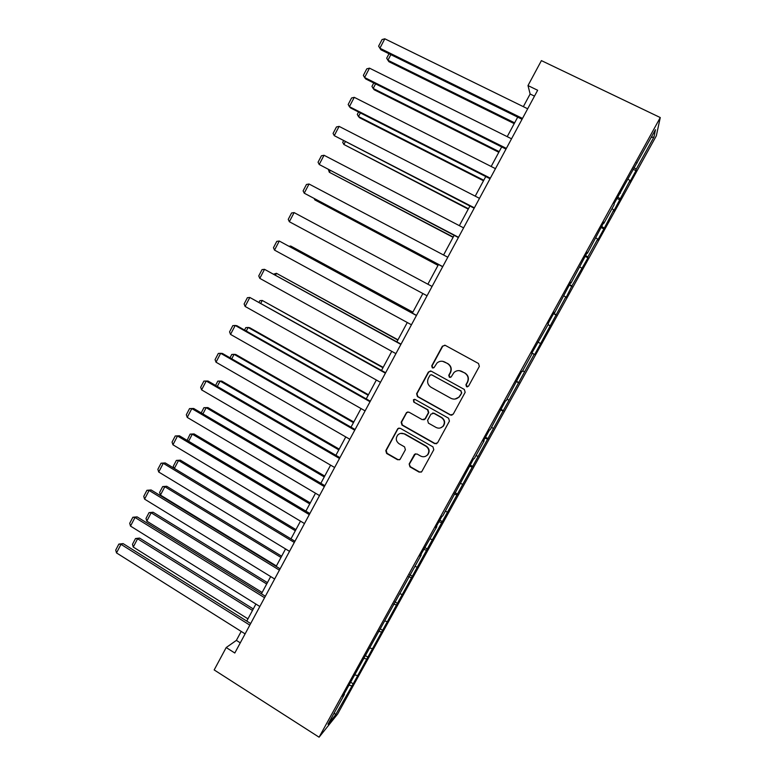 <?xml version="1.0" encoding="UTF-8"?>
<svg xmlns="http://www.w3.org/2000/svg" width="776" height="776" viewBox="0 0 776 776"><rect width="100%" height="100%" fill="white"/><g stroke="black" fill="none" stroke-linecap="round" stroke-linejoin="round"><path stroke-width="1.16" d="M466.531 386.739L468.539 386.157L479.345 366.379L478.501 363.498L445.23 345.339L442.388 346.193L431.728 365.855L432.31 367.853L433.988 367.659L437.063 362.945C439.439 361.015 442 360.704 444.745 362.033L447.5 363.546C450.875 365.865 451.758 368.92 450.167 372.713L448.78 375.264L449.362 377.262L451.089 377.029L453.97 372.519C456.366 370.433 459.004 370.074 461.885 371.442L464.659 372.965C468.054 375.303 468.946 378.368 467.336 382.17L465.94 384.721L466.531 386.739M459.334 370.647L464.921 372.984C468.316 375.312 469.208 378.378 467.598 382.17L466.211 384.721L467.424 386.914M444.861 345.184L442.698 346.261L432.057 365.894L433.047 368.037M442.572 361.286L447.8 363.585C451.166 365.894 452.049 368.949 450.458 372.732L449.071 375.274L450.167 377.446M409.156 464L409.98 466.871L419.156 472.138L421.707 471.73L433.784 449.731L432.959 446.86L400.251 428.284L397.826 428.594L385.798 450.594L386.603 453.446L397.584 459.751L400.067 459.402L405.392 449.75L404.577 446.889L399.116 443.775C395.818 441.166 395.42 438.197 397.904 434.851C399.873 433.115 402.046 432.833 404.412 433.997L425.937 446.239C429.167 448.712 429.652 451.622 427.401 454.969C425.394 456.909 423.124 457.268 420.592 456.036L417.003 453.989L414.491 454.358L409.156 464L410.349 466.706L419.506 471.963L421.261 472.109M660.269 117.554L541.405 60.615L528 85.573L537.652 90.258L234.808 653.014L226.194 647.543L214.176 669.93L319.082 737.2L660.269 117.554L656.331 135.819L337.628 714.036L319.082 737.2M450.371 415.005L453.223 414.18L465.163 392.326L464.329 389.455L431.223 371.161L428.4 371.995L416.625 393.733L417.44 396.584L450.371 415.005L451.981 415.179M449.43 421.106L437.557 442.844L434.715 443.649L401.987 425.093L401.163 422.241L406.566 412.483L408.981 412.182L422.241 419.651L425.064 418.846L428.41 412.686L427.586 409.825L413.753 402.065L413.462 399.708L415.15 399.495L448.606 418.235L449.43 421.106M351.024 682.463L353.206 683.831L534.218 354.312L534.683 354.506L565.801 297.004L566.053 297.586L571.912 285.917L587.965 257.826L587.859 256.972L597.714 239.086L597.753 240.065L603.883 228.93L613.797 209.889L613.729 211.072L629.976 180.546L629.792 181.924L635.99 170.681L636.213 169.216L653.974 136.983L655.487 129.679L614.194 203.525L614.117 204.796L603.912 223.313L603.922 222.179L587.413 253.286L587.296 252.365L571 283.085L570.767 282.377L554.675 312.718L554.326 312.233L548.031 323.67L548.419 324.077L531.715 353.293L532.22 353.497L531.744 353.235M353.206 683.831L335.523 714.909L327.996 724.26L344.457 694.375L342.701 696.499L421.232 554.995L419.971 556.188L436.83 526.671L435.675 527.67L441.738 516.661L442.853 515.739L473.467 459.043L474.369 458.519L484.137 440.787L483.303 441.195L489.462 430.001L490.257 429.671L505.545 400.804L506.233 400.668L521.724 371.442L522.287 371.51L532.22 353.497M355.146 674.975L357.241 675.508M363.75 658.281L366.35 658.97M369.977 648.038L372.063 648.61M378.63 631.247L381.22 631.984M384.896 620.965L386.962 621.576M393.597 604.077L396.167 604.863M399.882 593.747L401.929 594.397M408.642 576.762L411.183 577.606M414.947 566.393L416.984 567.081M423.764 549.311L426.286 550.194M430.098 538.893L432.116 539.621M438.954 521.715L441.466 522.655M445.327 511.248L447.325 512.014M454.241 493.972L456.725 494.962M460.624 483.467L462.612 484.272M469.596 466.085L472.06 467.123M476.018 455.531L477.977 456.385M485.039 438.052L487.474 439.148M491.48 427.45L493.429 428.342M500.559 409.864L502.974 411.018M507.029 399.223L508.959 400.154M516.156 381.53L518.562 382.743M522.655 370.841L524.576 371.82M531.841 353.051L534.218 354.312M537.904 342.061L540.271 343.341M548.079 324.678L549.971 325.736M553.705 313.368L556.053 314.707M563.929 295.908L565.801 297.004M554.675 312.718L554.19 312.485M569.584 284.52L571.912 285.917M579.866 266.983L581.719 268.127M571 283.085L570.496 282.871M585.56 255.527L587.859 256.972M595.881 237.902L597.714 239.086M587.413 253.286L586.898 253.083M601.613 226.369L603.893 227.872M611.992 208.657L613.797 209.889M603.912 223.313L603.398 223.139M617.754 197.065L620.014 198.627M628.182 179.266L629.976 180.546M620.509 193.185L619.976 193.03M633.982 167.597L636.213 169.216M651.2 137.468L653.974 136.983M637.193 162.892L636.65 162.747M241.2 631.412L236.379 640.384L226.194 647.543M528 85.573L530.134 94.012L523.334 106.661M517.699 117.137L507.213 136.654M501.684 146.926L491.169 166.481M485.757 176.559L475.222 196.153M469.907 206.028L459.353 225.661M454.154 235.341L443.571 255.013M438.479 264.5L427.877 284.2M422.862 293.522L412.337 313.116M407.284 322.515L396.885 341.857M391.783 351.344L381.511 370.443M376.36 380.017L366.224 398.883M361.024 408.545L351.014 427.169M345.766 436.917L335.882 455.308M330.595 465.144L320.837 483.303M315.502 493.226L305.86 511.142M300.487 521.152L290.971 538.845M285.549 548.933L276.159 566.402M270.688 576.568L261.415 593.815M255.905 604.067L246.758 621.081M334.32 712.785L335.523 714.909M349.093 685.208L351.557 685.809M534.489 96.127L530.134 94.012M240.279 642.848L236.379 640.384M633.07 169.246L635.99 170.681M616.998 198.433L619.898 199.878M601.002 227.475L603.883 228.93M585.094 256.361L587.965 257.826M569.274 285.093L572.125 286.567M553.54 313.669L556.363 315.163M537.875 342.1L540.697 343.603M531.88 352.993L534.683 354.506M516.331 381.21L519.125 382.733M500.869 409.291L503.653 410.824M485.495 437.218L488.25 438.76M470.188 464.999L472.933 466.56M454.969 492.644L457.695 494.215M439.827 520.143L442.543 521.724M424.763 547.497L427.46 549.088M409.767 574.715L412.454 576.316M394.897 601.807L397.525 603.398M380.327 628.909L382.675 630.345M365.709 655.798L367.902 657.156M430.535 370.928L428.74 372.014L416.974 393.713L417.798 396.555L450.662 414.937M461.458 392.937L460.876 390.92L431.834 374.856L430.156 375.06L428.4 378.116C426.819 381.889 427.692 384.935 431.039 387.263L450.856 398.272C453.834 399.698 456.53 399.281 458.955 397.04L461.73 392.918L460.876 390.92M431.369 374.692L461.148 390.91M454.998 399.058L459.237 397.011L459.984 395.624M461.73 392.918L460.265 395.595M407.856 411.92L406.556 412.939L401.551 422.163L402.366 425.005L435.045 443.523L436.616 443.726M423.841 419.835L425.403 418.778L428.75 412.628L427.925 409.767L413.753 402.065M414.5 399.31L413.831 399.669L414.122 402.026M436.073 427.45C438.585 428.662 440.855 428.313 442.873 426.393C445.191 423.027 444.716 420.097 441.447 417.595L433.803 413.307L430.971 414.122L427.615 420.282L428.439 423.143L436.073 427.45M440.458 427.915L443.174 426.315C445.492 422.949 445.017 420.02 441.757 417.527L441.447 417.595M432.581 413.045L434.123 413.249L441.757 417.527M415.432 453.785L409.534 463.844M425.617 456.278L427.741 454.823C429.982 451.486 429.497 448.586 426.286 446.113L425.937 446.239M400.581 433.396L404.8 433.9L426.286 446.113M399 428.032L397.845 429.002L386.215 450.458L387.02 453.31L397.981 459.605L399.514 459.809M514.633 122.841L387.932 60.256L388.892 61.692L514.216 123.626M390.852 54.66L387.932 60.256L386.681 58.219L389.019 53.757M522.49 118.427L379.891 48.228L380.929 49.78L522.035 119.271M527.68 108.785L384.809 38.8L379.891 48.228L378.62 46.133L382.054 39.557L384.809 38.8M499.162 151.621L373.169 88.474L374.197 89.783L498.813 152.271M375.574 83.866L373.169 88.474L371.956 86.398L373.751 82.954M483.768 180.255L358.483 116.546L359.569 117.729L483.496 180.76M360.374 112.918L358.483 116.546L357.29 114.431L358.56 111.996M506.369 148.391L364.604 77.522L365.709 78.939L505.991 149.079M511.529 138.797L369.492 68.152L364.604 77.522L363.362 75.388L366.776 68.841L369.492 68.152M490.335 178.179L349.394 106.671L350.568 107.942L490.034 178.732M495.466 168.654L354.263 97.339L349.394 106.671L348.181 104.488L351.576 97.98L354.263 97.339M468.452 208.734L343.865 144.472L468.258 209.113M345.252 141.824L343.865 144.472L342.711 142.318L343.458 140.892M453.223 237.068L329.325 172.262L453.097 237.31M330.217 170.565L329.325 172.262L328.423 169.634M438.062 265.256L314.862 199.917L438.013 265.363M315.25 199.17L314.862 199.917L314.222 198.617M474.378 207.822L334.262 135.654L474.165 208.22M479.481 198.336L339.102 126.381L334.262 135.654L333.079 133.433L336.454 126.954L339.102 126.381M458.519 237.301L319.217 164.502L458.383 237.553M463.592 227.863L324.029 155.268L319.217 164.502L318.053 162.232L321.419 155.782L324.029 155.268M442.747 266.614L304.24 193.185L442.679 266.731M447.791 257.234L309.032 184.009L304.24 193.185L303.115 190.877L306.462 184.465L309.032 184.009M427.052 295.772L289.351 221.723L294.114 212.595L432.067 286.451M289.351 221.723L288.245 219.375L291.572 212.993L294.114 212.595M412.851 312.156L290.728 246.041L412.784 312.272M289.157 246.244L290.728 246.041L290.302 246.865M411.445 324.785L274.529 250.115L279.273 241.035L416.499 315.376M416.431 315.502L279.273 241.035L276.77 241.375L273.462 247.719L274.529 250.115M397.972 339.83L276.46 273.317L397.845 340.072M273.792 274.103L276.46 273.317L275.548 275.063M395.915 353.633L259.795 278.361L264.509 269.32L401.027 344.137M400.882 344.399L264.509 269.32L262.045 269.611L258.748 275.916L259.795 278.361M383.169 367.358L262.259 300.457L382.975 367.727M259.126 302.145L259.892 300.671L262.259 300.457L260.872 303.115M380.473 382.325L245.129 306.452L249.823 297.46L385.633 372.742M385.41 373.149L249.823 297.46L247.389 297.693L244.12 303.979L245.129 306.452M368.445 394.751L249.688 327.705L248.136 327.462L368.173 395.246M244.527 330.052L245.798 327.627L248.136 327.462L246.264 331.032M365.108 410.873L230.54 334.407L235.206 325.464L236.874 325.716L370.317 401.202M370.026 401.735L235.206 325.464L232.819 325.639L229.56 331.885L230.54 334.407M353.798 421.998L235.681 354.457L234.071 354.331L353.458 422.619M230.016 357.814L231.772 354.448L234.071 354.331L231.743 358.803M349.83 439.264L216.029 362.208L220.675 353.313L222.402 353.449L355.088 429.506M354.719 430.176L220.675 353.313L218.318 353.439L215.068 359.657L216.029 362.208M339.219 449.11L221.752 381.084L220.083 381.074L338.811 449.857M215.573 385.43L217.814 381.142L220.083 381.074L217.29 386.429M334.631 467.501L201.595 389.872L206.212 381.026L208.007 381.035L339.936 457.656M339.5 458.47L206.212 381.026L203.884 381.094L200.664 387.272L201.595 389.872M324.717 476.086L207.89 407.575L206.164 407.681L324.242 476.959M201.207 412.9L203.923 407.691L206.164 407.681L202.905 413.909M203.923 407.691L207.89 407.575M319.518 495.592L187.229 417.401L191.827 408.593L193.68 408.477L189.538 408.603L191.827 408.593L324.349 486.61M324.863 485.669L193.68 408.477M187.229 417.401L186.327 414.762L189.538 408.603M310.284 502.926L194.097 433.93L192.312 434.153L309.75 503.915M187.132 440.38L190.11 434.123L192.312 434.153L188.607 441.253M190.11 434.123L194.097 433.93M304.473 523.538L172.941 444.784L177.51 436.015L179.421 435.782L175.25 435.976L177.51 436.015L309.285 514.604M309.866 513.528L179.421 435.782M172.941 444.784L172.059 442.097L175.25 435.976M295.928 529.63L180.362 460.168L178.529 460.498L295.326 530.745M173.882 468.161L173.281 466.298L176.356 460.42L178.529 460.498L174.367 468.452M176.356 460.42L180.362 460.168M289.516 551.338L158.721 472.021L163.27 463.311L165.239 462.942L161.049 463.214L163.27 463.311L294.308 542.443M294.948 541.25L165.239 462.942M158.721 472.021L157.868 469.305L161.049 463.214M281.639 556.198L166.704 486.271L164.822 486.717L280.98 557.43M276.392 565.956L160.438 495.088L159.614 492.44L162.669 486.581L166.704 486.271M162.669 486.581L164.822 486.717L160.438 495.088M274.636 578.993L144.579 499.123L149.108 490.451L151.136 489.976L146.916 490.306L149.108 490.451L279.399 570.147M280.117 568.818L151.136 489.976M144.579 499.123L143.754 496.368L146.916 490.306M267.429 582.64L153.114 512.238L151.174 512.8L266.702 583.988M262.133 592.476L146.809 521.132L146.004 518.446L149.05 512.626L153.114 512.238M149.05 512.626L151.174 512.8L146.809 521.132M259.834 606.502L130.504 526.089L135.014 517.466L137.09 516.865L132.851 517.272L135.014 517.466L264.567 597.704M265.353 596.249L137.09 516.865M130.504 526.089L129.708 523.296L132.851 517.272M253.286 608.947L139.583 538.088L137.594 538.757L252.491 610.411M247.951 618.85L133.249 547.051L132.473 544.325L135.509 538.534L139.583 538.088M135.509 538.534L137.594 538.757L133.249 547.051M245.1 633.876L116.507 552.919L120.988 544.335L123.122 543.617L118.854 544.092L120.988 544.335L249.814 625.116M250.667 623.535L123.122 543.617M116.507 552.919L115.731 550.087L118.854 544.092"/></g></svg>

